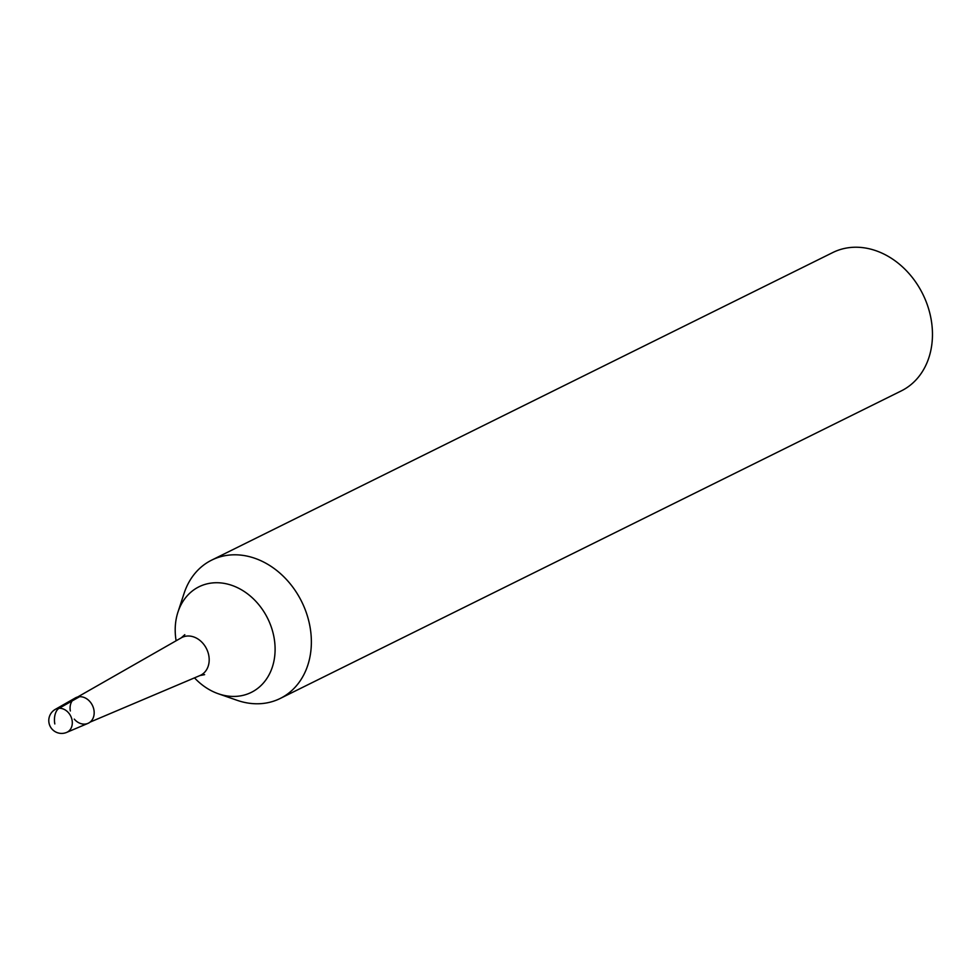 <?xml version="1.0" encoding="UTF-8"?>
<svg xmlns="http://www.w3.org/2000/svg" width="980" height="980" viewBox="0 0 980 980"><rect width="100%" height="100%" fill="white"/><g stroke="black" fill="none" stroke-linecap="round" stroke-linejoin="round"><path stroke-width="1.47" d="M70.34 710.978A14.222 11.466 63.7 0 1 79.588 696.707A14.222 11.466 63.7 0 1 93.909 709.851A14.222 11.466 -116.3 0 0 75.338 697.932L55.272 709.385A12.863 10.364 63.7 0 1 72.067 720.165A12.863 10.364 63.7 0 1 66.665 732.403L87.943 723.387A14.222 11.466 -116.3 0 0 93.909 709.851A14.222 11.466 63.7 0 1 88.286 723.228A14.222 11.466 63.7 0 1 74.26 719.124M176.118 640.773A58.923 47.493 63.7 0 1 177.931 612.169L184.081 593.378A77.187 62.206 63.7 0 1 211.68 560.119A77.187 62.206 63.7 0 1 309.901 626.232A77.187 62.206 63.7 0 1 280.194 698.471A77.187 62.206 63.7 0 1 237.013 700.271L218.344 693.767A58.923 47.493 63.7 0 1 194.493 677.866M177.931 612.169A58.923 47.493 63.7 0 1 228.144 584.239A58.923 47.493 63.7 0 1 273.983 637.245A58.923 47.493 63.7 0 1 218.344 693.767M280.194 698.471L901.294 390.898A77.187 62.206 -116.3 0 0 931 318.659A77.187 62.206 -116.3 0 0 832.78 252.546L211.68 560.119M54.819 723.938A12.863 7.179 -92.7 0 1 59.119 708.27L79.588 696.707M204.624 674.644L199.945 675.551A21.07 16.979 -116.3 0 0 208.789 655.498A21.07 16.979 -116.3 0 0 181.263 637.833L184.816 634.673M55.272 709.385A12.863 12.863 0 0 0 49 722.897A12.863 12.863 0 0 0 66.665 732.403M90.087 722.113L199.945 675.551M77.653 696.988L181.263 637.833"/></g></svg>
